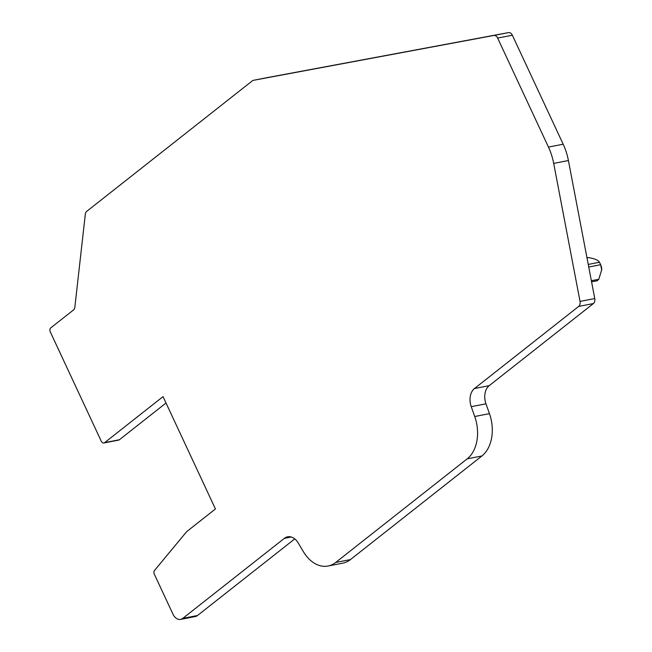 <?xml version="1.0" encoding="UTF-8"?>
<svg xmlns="http://www.w3.org/2000/svg" width="652" height="652" viewBox="0 0 652 652"><rect width="100%" height="100%" fill="white"/><g stroke="black" fill="none" stroke-linecap="round" stroke-linejoin="round"><path stroke-width="0.98" d="M489.196 385.666L474.477 388.535L578.674 306.424A4.971 3.456 -101 0 0 580.035 301.42L553.695 163.399A49.715 34.58 -101 0 0 548.454 147.083L497.631 38.085A4.971 3.456 -101 0 0 493.825 35.469L253.123 80.375A1.989 1.385 -101 0 0 253.115 80.375A1.989 1.385 -101 0 0 252.674 80.579L86.757 211.329A4.971 3.456 -101 0 0 85.306 214.296L74.866 307.059A4.971 3.456 -101 0 1 73.415 310.026L50.774 327.875A2.983 2.078 -101 0 0 50.269 331.86L101.231 441.143A3.48 2.421 -101 0 0 103.912 442.977A3.48 2.421 -101 0 0 104.67 442.618L163.049 396.62L215.437 508.967L186.684 531.633L154.524 570.443A2.983 2.078 -101 0 0 154.304 574.151L172.967 614.176A9.943 6.919 -101 0 0 180.62 619.4A9.943 6.919 -101 0 0 182.796 618.381L284.37 538.34A14.915 10.375 -101 0 1 287.63 536.824A14.915 10.375 -101 0 1 298.241 543.01L303.327 551.584A34.8 24.205 -101 0 0 328.078 566.017L342.805 563.149A34.8 24.205 -101 0 0 350.417 559.595L481.901 455.976A34.8 24.205 -101 0 0 489.456 413.645L485.96 403.808A14.915 10.375 -101 0 1 489.196 385.666L593.401 303.555A4.971 3.456 -101 0 0 594.763 298.551L568.414 160.531A49.715 34.58 -101 0 0 563.181 144.214L512.35 35.216A4.971 3.456 -101 0 0 508.544 32.6L267.842 77.506A1.989 1.385 -101 0 0 267.833 77.506A1.989 1.385 -101 0 0 267.825 77.506M180.62 619.4L195.347 616.531A9.943 6.919 -101 0 0 197.515 615.512L294.753 538.894M103.912 442.977L118.631 440.108A3.48 2.421 -101 0 0 119.397 439.75L166.024 403.001M474.477 388.535A14.915 10.375 -101 0 0 471.241 406.685L474.729 416.514A34.8 24.205 -101 0 1 467.182 458.845L335.69 562.464A34.8 24.205 -101 0 1 328.078 566.017M587.762 257.622L588.715 257.63C594.779 258.681 598.373 260.221 599.481 262.243L600.883 265.291A7.954 5.534 -101 0 1 601.69 268.648A7.954 5.534 -101 0 1 601.731 269.626L598.805 279.268L597.175 280.547M591.568 281.835L597.468 280.686M588.748 267.035L600.639 264.72L601.731 270.156M253.115 80.375L267.833 77.506L253.123 80.375M508.544 32.6L493.825 35.469M512.35 35.216L497.631 38.085M563.181 144.214L548.454 147.083M568.414 160.531L553.695 163.399M594.763 298.551L580.035 301.42M593.401 303.555L578.674 306.424M485.96 403.808L471.241 406.685M489.456 413.645L474.729 416.514M481.901 455.976L467.182 458.845M350.417 559.595L335.69 562.464M291.224 537.003L284.37 538.34M197.515 615.512L182.796 618.381M119.397 439.75L104.67 442.618M588.251 264.435L599.481 262.243M587.012 257.956L588.715 257.63M591.356 280.719L598.805 279.268M586.979 257.768L587.811 257.613"/></g></svg>
